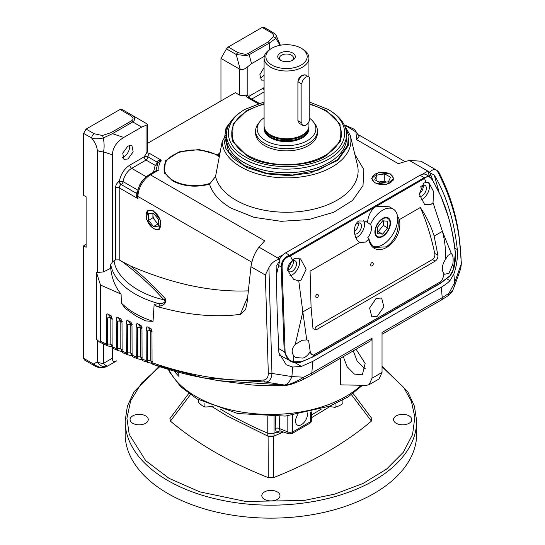 <?xml version="1.0" encoding="UTF-8"?>
<svg xmlns="http://www.w3.org/2000/svg" width="545" height="545" viewBox="0 0 545 545"><rect width="100%" height="100%" fill="white"/><g stroke="black" fill="none" stroke-linecap="round" stroke-linejoin="round"><path stroke-width="0.82" d="M308.804 127.264A22.427 12.951 180 0 1 296.242 140.372A22.427 12.951 180 0 1 270.661 137.865A22.427 12.951 180 0 1 264.23 127.264M301.126 48.185A20.662 11.929 180 0 1 301.126 65.053A20.662 11.929 180 0 1 271.907 65.053A20.662 11.929 180 0 1 271.907 48.185A20.662 11.929 180 0 1 301.126 48.185L302.373 48.907A22.427 12.951 180 0 1 308.94 58.063A22.427 12.951 180 0 1 302.373 67.219A22.427 12.951 180 0 1 277.936 70.019A22.427 12.951 180 0 1 264.087 58.063L264.087 125.82A22.427 12.951 0 0 0 264.495 128.279L264.843 129.315A22.072 12.746 0 0 0 270.906 135.909A22.072 12.746 0 0 0 302.121 135.909A22.072 12.746 0 0 0 308.191 129.315L308.531 128.279A22.427 12.951 0 0 0 308.94 125.82L308.94 121.692M264.495 128.279A22.427 12.951 0 0 0 270.661 134.976A22.427 12.951 0 0 0 302.373 134.976A22.427 12.951 0 0 0 308.531 128.279M264.087 58.063A22.427 12.951 180 0 1 270.661 48.907L271.907 48.185L270.661 48.907M303.027 125.5A5.607 3.236 120 0 0 307.346 124.001A5.607 3.236 120 0 0 309.792 118.36L309.792 79.447A5.607 3.236 120 0 0 308.634 76.879A5.607 3.236 120 0 0 304.314 78.385A5.607 3.236 120 0 0 301.869 84.025L301.869 122.938A5.607 3.236 120 0 0 303.027 125.5L299.321 123.361L297.904 120.649L297.904 81.723C298.306 78.902 299.798 76.709 302.373 75.149L305.091 74.835M280.314 60.202L280.314 60.202A8.775 5.069 180 0 1 280.314 53.035A8.775 5.069 180 0 1 292.72 53.035A8.775 5.069 180 0 1 292.72 60.202A8.775 5.069 180 0 1 280.314 60.202M292.025 60.563A7.01 4.047 0 0 0 293.523 58.063A7.01 4.047 0 0 0 291.473 55.202A7.01 4.047 0 0 0 281.561 55.202A7.01 4.047 0 0 0 279.51 58.063A7.01 4.047 0 0 0 281.009 60.563M308.634 76.879L304.928 74.74L300.792 76.341L297.904 81.723M264.087 117.754A29.369 16.956 0 0 0 259.699 121.787A29.369 16.956 0 0 0 265.749 140.699A29.369 16.956 0 0 0 303.17 142.674A29.369 16.956 0 0 0 313.327 121.787A29.369 16.956 0 0 0 309.792 118.367M259.699 121.787L258.31 123.586A30.902 17.842 0 0 0 255.612 130.868A30.902 17.842 0 0 0 264.666 143.485A30.902 17.842 0 0 0 308.368 143.485A30.902 17.842 0 0 0 317.415 130.868A30.902 17.842 0 0 0 314.724 123.586L313.327 121.787M255.612 130.868L255.612 133.035A30.902 17.842 0 0 0 274.687 149.514A30.902 17.842 0 0 0 308.368 145.644A30.902 17.842 0 0 0 317.415 133.035L317.415 130.868M309.792 104.429A54.738 31.603 180 0 1 325.222 110.683A54.738 31.603 180 0 1 341.252 133.035A54.738 31.603 180 0 1 307.462 162.233A54.738 31.603 180 0 1 247.811 155.38A54.738 31.603 180 0 1 231.775 133.035A54.738 31.603 180 0 1 264.087 104.204M341.252 133.035L341.252 135.194A54.738 31.603 180 0 1 339.842 142.327M309.792 103.816L325.903 110.294L340.039 124.131L340.339 141.312L325.903 155.775C308.027 168.051 264.999 168.051 247.13 155.775L232.688 141.312L232.988 124.131L247.13 110.294L264.087 103.591M233.185 142.327A54.738 31.603 180 0 1 231.775 135.194L231.775 133.035M309.792 102.194L327.722 109.245C350.306 121.63 350.306 144.439 327.715 156.824C306.27 169.863 266.764 169.863 245.311 156.824C222.728 144.439 222.728 121.63 245.311 109.245L264.087 101.983M244.065 109.967L245.311 109.245L244.065 109.967A60.039 34.662 180 0 0 226.482 134.472L226.482 138.076A60.039 34.662 0 0 0 244.065 162.587A60.039 34.662 0 0 0 309.492 170.101A60.039 34.662 0 0 0 346.552 138.076L346.552 134.472A60.039 34.662 180 0 1 328.969 158.983A60.039 34.662 180 0 1 244.065 158.983A60.039 34.662 180 0 1 226.482 134.472M327.722 109.245L328.969 109.967A60.039 34.662 180 0 1 346.552 134.472M346.027 129.887L347.397 145.665L337.539 159.658L318.546 170.033L292.59 175.027L266.607 173.296L244.187 165.523L228.893 152.423L224.812 137.51A1.764 1.437 -174.4 0 0 226.482 136.591M226.918 130.289A1.764 1.39 24.9 0 1 226.822 130.275L226.843 130.657M226.488 133.791L222.128 141.836L215.554 176.478L209.525 184.169C195.914 187.671 183.556 186.553 172.452 180.804L164.195 172.533L165.557 160.741L179.073 151.857L199.157 149.562L217.693 154.862A78.187 45.14 180 0 1 220.153 152.416M224.567 137.871L225.991 127.959L227.006 129.894M225.991 127.959L230.276 122.346M342.757 122.346L350.319 135.576L357.445 165.23A71.613 41.345 180 0 1 318.409 207.931A71.613 41.345 180 0 1 235.876 200.151A71.613 41.345 180 0 1 215.554 176.478M354.822 154.324L363.822 169.536L363.018 185.607L352.513 200.492L333.629 212.312L308.777 219.56L281.097 221.318L254.106 217.366L231.23 208.204C219.737 201.473 212.502 193.461 209.525 184.169M374.858 182.95L371.635 178.583L378.332 172.602L390.452 173.944L393.681 178.583L386.759 184.346L374.858 182.95M276.233 275.606L279.748 260.762L279.599 259.059C274.871 260.272 271.308 263.119 268.917 267.588L271.962 373.441L291.902 376.588L303.715 377.208A5.3 2.064 63.6 0 1 303.129 379.49C294.607 383.407 288.959 385.315 286.18 385.226L286.18 385.226A5.3 4.128 -93.5 0 1 285.369 385.172C290.58 384.245 296.698 381.595 303.715 377.208L311.822 373.012L312.776 361.41L441.293 287.208L442.247 297.713L452.527 290.941C451.955 292.365 450.293 294.089 447.547 296.099L447.547 296.099A5.3 3.904 -124.9 0 0 448.917 293.38L454.632 282.637A17.658 8.89 19.6 0 1 454.605 285.818L452.527 290.941M156.183 170.619L158.97 169.904L150.42 174.843L264.666 240.801L259.038 247.185C254.965 252.267 252.267 258.773 250.945 266.709L265.361 275.027L268.303 373.025A3.529 1.914 -0.8 0 0 271.962 373.441C271.567 378.693 269.537 381.582 265.871 382.12L284.47 385.029A17.658 7.991 -81.1 0 0 291.902 376.588L292.685 367.044L286.193 364.775L278.877 352.642L277.153 311.004L276.138 266.246L279.748 260.762M83.617 358.303L93.522 364.019A3.529 2.037 -60 0 0 94.251 365.641L84.352 359.925L83.617 358.303L83.617 245.85L86.117 247.294L86.117 196.827L83.617 195.389L83.617 133.396L86.117 129.07L120.043 109.477L129.799 115.111A3.529 2.037 -60 0 1 131.563 114.941L146.523 123.579L147.6 124.635L147.6 151.415L144.173 156.824A2.65 1.526 180 0 1 147.92 156.824L157.062 162.097C157.662 160.605 159.065 159.971 161.266 160.196L157.975 162.703L156.136 169.958A38.845 22.427 0 0 0 156.156 170.633M258.112 103.659L247.185 97.351L245.734 95.784L239.691 95.184L235.324 92.664L147.6 143.308M345.162 125.146L354.584 129.424L359.053 136.393L356.559 139.595L355.953 131.951L345.516 125.609M279.708 259.032L277.63 257.826L283.284 254.563A12.358 7.14 -60 0 1 285.546 252.907L420.038 175.265A12.358 7.14 -60 0 1 422.307 174.298L427.75 171.157L429.876 172.288C431.953 169.577 434.358 168.97 437.083 170.483L421.012 161.204L409.315 160.421L398.266 163.67L356.559 139.595M210.254 183.311A30.902 17.842 180 0 1 173.133 180.415A30.902 17.842 180 0 1 164.086 167.799L164.086 169.958A30.902 17.842 0 0 0 164.713 173.542M290.294 255.966L424.732 178.358M424.514 178.045L425.87 182.398L423.703 183.147L419.289 194.19L424.65 204.579L430.836 204.566L433.043 202.679L442.383 231.332C444.815 240.263 445.858 249.59 445.524 259.311C441.886 265.088 441.341 269.864 443.903 273.651C443.555 276.88 442.513 279.537 440.789 281.602L440.898 282.773L450.041 275.688L453.44 269.325L455.368 253.527C453.699 238.833 451.253 226.304 448.017 215.949L441.409 197.665C439.27 192.467 434.651 183.794 432.43 180.15C429.807 176.144 427.28 175.49 424.855 178.195L424.133 177.622L429.31 176.43L426.217 174.652A12.358 7.14 120 0 0 422.307 174.298M434.712 253.398L437.901 255.285L434.154 236.087C431.02 226.025 426.422 216.494 420.345 207.502C426.497 221.72 431.286 237.021 434.712 253.398C435.183 255.98 434.433 258.023 432.464 259.515L315.378 327.109L316.277 329.786L312.987 328.642L311.072 307.148L302.836 311.904L298.762 280.907L301.14 280.082L306.14 269.223L300.574 258.875L294.075 258.705L292.372 260.101L290.226 255.578M310.091 271.158L359.904 242.396L365.572 242.082L368.658 239.282C373.734 262.261 403.702 243.077 399.465 219.553L420.345 207.502M399.465 219.553L397.673 216.569M359.809 242.341L359.904 242.396C353.596 239.187 352.104 224.962 358.889 220.929L365.395 221.1L370.471 224.472A21.187 12.235 -60 0 1 393.272 209.103L389.259 206.787L376.493 206.201M425.87 182.398L428.847 182.534L433.561 191.54L433.043 202.679M420.781 200.063A10.593 6.118 120 0 0 422.007 199.47A10.593 6.118 120 0 0 428.711 190.825A10.593 6.118 120 0 0 428.002 182.173M371.717 262.758A1.764 1.206 108.8 0 0 370.709 264.488A1.764 1.206 108.8 0 0 371.404 265.987A1.764 1.206 108.8 0 0 372.221 265.871A1.764 1.206 108.8 0 0 373.236 264.134A1.764 1.206 108.8 0 0 372.542 262.642A1.764 1.206 108.8 0 0 371.717 262.758M316.781 294.47A1.764 1.206 108.8 0 0 315.773 296.208A1.764 1.206 108.8 0 0 316.461 297.699A1.764 1.206 108.8 0 0 317.285 297.59A1.764 1.206 108.8 0 0 318.294 295.853A1.764 1.206 108.8 0 0 317.599 294.361A1.764 1.206 108.8 0 0 316.781 294.47M370.471 224.472A10.593 6.118 -60 0 1 367.766 237.743L368.822 238.56C370.287 243.227 372.29 246.17 374.831 247.389L374.769 247.355M368.549 238.192L368.658 239.282M355.912 237.756A10.593 6.118 120 0 0 357.084 237.184A10.593 6.118 120 0 0 363.624 228.968A10.593 6.118 120 0 0 363.454 220.309M373.414 246.395A21.187 12.235 120 0 0 382.679 244.753A21.187 12.235 120 0 0 397.503 216.358C399.941 229.261 396.222 239.432 386.351 246.871L374.831 247.389M375.832 206.589C370.954 210.084 368.161 215.466 367.466 222.742M310.085 271.158L311.072 307.148M289.742 275.831A10.593 6.118 120 0 0 292.154 274.898A10.593 6.118 120 0 0 298.687 266.723A10.593 6.118 120 0 0 298.565 258.064M432.464 259.515L435.21 261.116L316.277 329.786M437.901 255.285C438.064 257.792 437.172 259.733 435.21 261.123M393.272 209.103A21.187 12.235 -60 0 1 397.503 216.358M440.789 281.581L313.491 355.074C311.801 354.85 310.698 353.61 310.18 351.368L308.606 340.468L306.746 339.903L302.836 311.904L295.254 344.379L302.114 340.298L306.746 339.903M377.181 316.345L383.884 306.869L381.629 298.026L376.111 298.428L369.626 308.02L371.792 316.815L377.181 316.345M310.18 351.368L310.091 351.58C308.45 354.775 306.086 356.955 303 358.113L295.799 357.54L293.782 355.851C291.241 352.268 291.732 348.446 295.254 344.379M442.377 231.298L451.41 253.718M445.524 259.311L448.085 255.38L451.022 253.568C452.929 254.46 453.542 257.901 452.868 263.889L453.44 269.325A0.886 0.361 -162.9 0 1 453.447 269.448C451.771 273.352 453.726 270.674 449.904 276.07A0.886 0.634 43.3 0 0 450.041 275.688M452.868 263.889L449.019 273.222L444.686 274.305L443.903 273.651M354.754 234.146A6.179 3.57 120 0 0 357.084 233.58A6.179 3.57 120 0 0 361.124 228.137A6.179 3.57 120 0 0 360.17 223.184A6.179 3.57 120 0 0 357.084 223.491A6.179 3.57 120 0 0 355.735 224.513M354.434 231.475A6.179 3.57 120 0 0 358.188 223.014M382.679 218.45A11.023 6.363 120 0 0 375.512 228.062A11.023 6.363 120 0 0 377.051 236.932A11.023 6.363 120 0 0 382.679 236.455A11.023 6.363 120 0 0 389.913 226.631A11.023 6.363 120 0 0 388.074 217.843A11.023 6.363 120 0 0 382.679 218.45M382.263 236.203L382.679 235.958A10.416 6.015 -60 0 1 375.314 231.707A10.416 6.015 -60 0 1 382.679 218.947A10.416 6.015 -60 0 1 390.043 223.198A10.416 6.015 -60 0 1 382.679 235.958L382.263 236.203A11.009 6.356 120 0 1 376.854 236.796M390.043 222.966A11.009 6.356 120 0 0 390.043 222.721A11.009 6.356 120 0 0 387.856 217.734M382.679 234.112L387.672 227.899L387.672 221.243L382.679 220.793L377.685 227.006L377.685 233.669L382.679 234.112L377.685 231.536M383.305 220.848L383.305 225.378L387.672 227.899M383.305 225.378L378.312 231.591M298.762 280.907L293.585 279.306L287.542 270.238L292.372 260.101M282.085 266.955L281.179 266.955C281.452 260.973 284.272 257.083 289.647 255.271L289.96 256.082C284.865 257.717 282.235 261.341 282.085 266.955L285.11 351.838C285.505 356.955 288.23 360.272 293.285 361.791L293.782 355.851M310.091 351.58C310.63 353.766 311.76 354.945 313.491 355.122L440.789 281.629M432.43 180.15A0.886 0.443 -30.4 0 0 432.451 179.823L432.451 179.823A0.886 0.443 -30.4 0 0 432.287 179.707L429.31 176.43L432.451 179.823L441.259 196.956L445.149 206.8C450.477 222.162 453.903 237.674 455.416 253.336L455.416 253.336A0.886 0.497 -5.9 0 0 455.327 253.153M419.589 196.418A6.179 3.57 120 0 0 422.007 195.866A6.179 3.57 120 0 0 426.047 190.423A6.179 3.57 120 0 0 425.1 185.47A6.179 3.57 120 0 0 422.007 185.777A6.179 3.57 120 0 0 420.406 187.051M419.269 193.829A6.179 3.57 120 0 0 423.118 185.3M278.59 265.456L281.179 266.955L284.197 351.743L289.572 360.858L292.672 362.146A0.886 0.436 -74.2 0 0 292.76 362.193A0.886 0.436 -74.2 0 0 293.285 361.791L301.167 361.648C305.759 360.204 309.826 358.453 313.382 356.389L313.491 355.122A1.764 1.022 60 0 0 313.491 355.074M279.101 354.815L292.76 362.193C296.296 362.943 299.048 362.902 301.01 362.057L313.198 356.791A0.886 0.511 -120 0 0 313.382 356.389L440.898 282.773A0.886 0.511 60 0 1 440.714 283.175L449.904 276.07M292.154 261.205A6.179 3.57 120 0 0 288.121 266.648A6.179 3.57 120 0 0 289.068 271.601A6.179 3.57 120 0 0 292.154 271.294A6.179 3.57 120 0 0 296.194 265.851A6.179 3.57 120 0 0 295.247 260.898A6.179 3.57 120 0 0 292.154 261.205M287.93 269.966A6.179 3.57 120 0 0 289.034 269.489A6.179 3.57 120 0 0 293.264 260.728M279.633 258.984A12.358 7.14 -60 0 1 283.284 254.563M301.167 361.648A0.886 0.347 72.5 0 1 301.01 362.057M427.75 171.157L429.651 176.648M429.828 172.356L433.043 180.838M248.316 97.092A2.65 1.526 180 0 1 249.058 96.267L247.185 95.6L247.185 67.151C244.923 69.106 242.607 69.876 240.236 69.467L220.963 58.424L220.963 100.954M280.069 45.283L275.845 38.368L269.482 43.001L269.482 49.643M276.206 35.609L275.845 38.368A3.529 2.705 32.7 0 0 273.324 36.815C273.91 35.003 272.882 33.422 270.238 32.087A3.529 2.037 -60 0 1 272.003 31.91L272.003 31.91C274.387 33.47 275.79 34.71 276.206 35.609L280.382 45.228M264.298 56.312L251.552 63.67L249.16 54.732A3.529 2.037 -120 0 0 247.914 53.628L268.235 41.89L273.324 36.815M268.235 41.89A3.529 2.037 60 0 1 269.482 43.001L249.16 54.732L245.959 55.624L236.23 54.507A3.529 2.037 -60 0 1 237.995 52.647L245.55 54.439L247.914 53.628M447.547 296.099L441.15 300.138A5.3 3.059 60 0 0 442.247 297.713L382.031 332.477L382.031 372.446L372.044 378.21L369.115 384.681L366.431 385.342L340.659 384.879L340.659 358.154M174.223 371.07A105.948 61.169 0 0 0 178.951 376.431L178.951 374.987L177.418 371.942M218.852 380.717L284.47 385.029M318.587 239.637L318.587 238.669M328.615 233.846L328.615 232.879M272.003 31.91L263.93 27.25L262.165 27.427L228.239 47.013L226.475 48.873L236.23 54.507L240.236 69.467M112.338 347.805L112.338 358.256C112.454 361.451 113.925 362.302 116.753 360.804L107.924 365.899C106.861 366.335 105.389 365.484 103.509 363.352L103.509 343.963M107.924 365.899A8.829 7.208 -120 0 1 97.262 361.86L93.522 364.019C98.236 367.507 102.671 368.345 106.827 366.533C102.351 368.318 98.161 368.018 94.251 365.641M428.132 172.227L434.242 174.986C440.748 185.981 445.919 198.026 449.754 211.119C453.058 221.795 455.586 234.629 457.33 249.61C457.82 257.894 456.662 266.021 453.849 273.992L454.632 282.637L461.186 264.196A3.529 2.003 -2.9 0 0 461.383 263.467L460.729 268.61L461.186 264.196C460.784 231.639 452.752 200.403 437.083 170.483L438.957 172.397C450.211 194.613 457.03 216.944 459.408 239.398L461.383 263.467M382.031 372.446L379.068 378.939M353.276 350.871L357.145 361.069L364.387 368.304L365.572 368.917M356.089 349.243L365.143 363.501L362.343 374.858L354.4 374.068L347.158 366.84L343.289 356.634M372.044 378.21L372.044 338.241L370.947 340.666L310.725 375.437A5.3 3.059 -120 0 0 311.822 373.012L372.044 338.241M268.303 373.025C268.317 377.29 266.784 379.627 263.698 380.035C228.396 381.991 191.179 376.207 152.048 362.684L151.973 332.641L151.026 328.696L146.966 326.7L146.135 329.453L146.244 360.64L142.068 359.107L141.986 329.398L141.046 325.46L136.965 323.458L136.141 326.21L136.264 356.9L132.088 355.245L131.999 326.155L131.059 322.218L126.978 320.215L126.154 322.967L126.283 352.874L122.1 351.109L122.012 322.919L121.065 318.975L116.991 316.972L116.174 319.731L116.303 348.575L112.113 346.688L112.032 319.683L111.078 315.725L107.011 313.729L106.193 316.502L106.316 343.997L100.478 341.279L99.619 342.09L96.37 339.154L96.37 272.118L100.471 285.015L121.099 294.116C115.288 287.126 111.827 278.495 110.717 268.229L103.509 271.894L97.262 272.541L97.262 150.365A8.829 5.096 -0 0 0 103.509 151.864L112.338 154.807L112.338 262.172L110.717 264.591L110.717 268.229M153.016 364.421L203.271 377.842L265.871 382.12A3.529 2.752 86.7 0 1 263.698 380.035M152.702 363.713L142.831 360.776L142.068 359.107M142.749 360.02L137.647 358.767L137.395 357.07A2.65 1.526 0 0 1 140.787 357.241L142.565 357.922M132.796 356.062L127.646 354.741L127.407 353.099A2.65 1.526 0 0 1 130.8 353.276L132.578 353.998M122.135 351.614L117.638 350.428L117.42 348.855A2.65 1.526 0 0 1 120.813 349.025L122.591 349.801M112.141 347.083L107.638 345.857L107.433 344.331A2.65 1.526 0 0 1 110.826 344.501L112.604 345.326M151.939 331.81L150.774 331.237L150.774 360.933L152.559 361.56M147.661 362.52L147.388 360.763A2.65 1.526 0 0 1 150.774 360.933L152.164 363.549M141.952 328.567L140.787 327.995L140.787 357.241L142.143 359.829M131.965 325.324L130.8 324.752L130.8 353.276L132.135 355.844M121.978 322.081L120.813 321.509L120.813 349.025L122.135 351.58M112.604 319.138L110.826 318.266L110.826 344.501L112.134 347.042M151.667 330.216L150.713 328.655L148.281 327.463L150.461 330.263L147.388 331.067A2.65 1.526 180 0 1 150.774 331.237A2.65 1.635 -63.8 0 0 150.461 330.263L152.232 331.135M141.68 326.966L140.726 325.42L138.301 324.227L140.467 327.02L137.395 327.824A2.65 1.526 180 0 1 140.787 327.995A2.65 1.635 -63.8 0 0 140.467 327.02L142.245 327.892M131.686 323.723L130.739 322.177L128.313 320.985L130.48 323.778L127.407 324.582A2.65 1.526 180 0 1 130.8 324.752A2.65 1.635 -63.8 0 0 130.48 323.778L132.258 324.65M121.698 320.487L120.745 318.934L118.32 317.742L120.493 320.535L117.42 321.339A2.65 1.526 180 0 1 120.813 321.509A2.65 1.635 -63.8 0 0 120.493 320.535L122.271 321.407M111.718 317.245L110.758 315.684L108.332 314.492L110.506 317.292L107.433 318.096A2.65 1.526 180 0 1 110.826 318.266A2.65 1.635 -63.8 0 0 110.506 317.292L112.277 318.164M152.048 362.684L152.838 364.38C169.931 370.287 186.744 374.769 203.271 377.842L219.131 380.771L252.573 385.043C264.509 385.683 272.895 385.867 277.739 385.594L286.18 385.226M151.074 328.771L150.713 328.655M147.695 327.061L148.281 327.463M147.627 362.514L146.244 360.64M141.087 325.522L140.726 325.42M137.721 323.825L138.301 324.227M136.264 356.9L137.647 358.767L132.823 356.893L132.088 355.245M131.093 322.279L130.739 322.177M127.734 320.589L128.313 320.985M126.283 352.874L127.319 354.638L122.816 352.731L122.1 351.109M121.106 319.036L120.745 318.934M117.74 317.34L118.32 317.742M116.303 348.575L117.638 350.428L112.801 348.296M112.113 346.688L112.965 348.35M111.119 315.8L110.758 315.684M107.74 314.09L108.332 314.492M106.316 343.997L107.638 345.857L99.619 342.09M100.478 341.279L100.471 285.015M96.37 272.118L97.262 272.541M121.099 294.116L121.331 303.027L125.364 308.484L136.332 316.243L145.726 320.923L153.043 321.339L154.14 304.376L158.847 303.613C161.756 304.001 167.383 302.196 163.854 299.777C137.34 294.007 115.724 277.03 114.089 260.694L112.338 262.172M165.373 298.817A2.65 1.921 -41.7 0 1 163.854 299.777C151.919 286.343 138.076 273.644 122.305 261.695L130.391 265.892C143.451 276.356 155.114 287.331 165.373 298.817C166.484 302.788 164.44 305.248 159.235 306.195L157.055 306.556C185.382 314.274 205.642 316.659 230.63 315.392L240.243 314.445L247.505 297.4M110.717 264.591A84.754 48.934 180 0 0 158.847 303.613A2.65 1.519 -100.7 0 1 159.235 306.195M147.6 124.635L141.68 127.101L123.749 137.449C116.548 142 112.747 147.784 112.338 154.807M123.749 137.449L112.427 133.675L103.318 137.98C104.32 143.403 104.381 148.029 103.509 151.864L103.509 271.894M114.089 260.694L115.458 259.904L119.205 259.904L122.305 261.695M129.819 165.115A2.65 1.526 60 0 0 131.692 168.357A12.358 7.14 120 0 0 123.088 181.635L119.369 181.233C120.772 174.189 124.253 168.814 129.819 165.115L144.173 156.824A2.65 1.526 60 0 0 146.046 160.067L131.692 168.357L146.23 176.75M251.845 262.234L137.933 196.472A2.65 1.526 180 0 1 137.245 195.784L137.933 198.632L137.933 196.472A17.658 10.192 120 0 1 150.42 174.843A2.65 1.526 60 0 0 149.092 174.713C142.163 179.359 138.192 185.927 137.183 194.402L137.245 195.784A2.65 0.579 -11.6 0 1 136.311 196.323L136.148 193.175L121.16 184.523A2.65 1.526 120 0 0 119.205 187.821L119.205 259.904M136.23 193.128A2.65 1.526 -120 0 0 137.272 193.366M136.066 193.23A2.65 1.594 -122.2 0 0 137.265 193.407M115.458 259.904L115.458 187.821A2.65 1.526 180 0 1 119.205 187.821L137.933 198.632L136.311 196.323M154.14 304.376L157.055 306.556M130.391 265.892C171.6 283.659 210.193 292.004 246.156 290.935L248.077 290.866M129.799 115.111C133.484 117.332 134.05 119.239 131.495 120.833A3.529 2.037 60 0 1 132.748 121.944L112.427 133.675A3.529 2.037 -120 0 0 111.173 132.571L102.385 135.507L94.183 133.729L86.117 129.07M120.043 109.477L121.808 109.307L131.563 114.941C135.296 117.223 135.691 119.553 132.748 121.944L141.68 127.101M97.262 150.365C97.071 146.782 95.212 142.674 91.689 138.048C94.299 139.077 98.175 139.05 103.318 137.98A3.529 1.001 -102.1 0 0 102.385 135.507M83.617 133.396L91.689 138.048A3.529 2.037 -60 0 1 94.183 133.729M220.963 58.424L226.475 48.873M247.185 67.151L251.552 63.67M264.087 80.231L261.314 80.081L259.87 74.604L264.087 67.553M264.087 74.965A7.943 4.585 -60 0 1 261.328 77.397A7.943 4.585 -60 0 1 259.863 78.017M258.657 103.972C258.385 102.63 258.235 102.542 258.194 103.707M240.243 314.445L245.577 309.615L247.11 302.516L250.945 266.709M153.54 210.895L160.761 220.664L159.167 229.377L153.54 228.9L146.264 218.927L148.145 210.281L153.54 210.895M148.363 210.179A11.009 6.356 -120 0 0 146.176 215.166A11.009 6.356 -120 0 0 146.176 215.411M153.956 228.641L153.54 228.403A10.416 6.015 60 0 1 146.176 215.643A10.416 6.015 60 0 1 153.54 211.392A10.416 6.015 60 0 1 160.904 224.152A10.416 6.015 60 0 1 153.54 228.403L153.956 228.641A11.009 6.356 -120 0 0 159.365 229.241M153.54 213.238L148.547 213.688L148.547 220.344L153.54 226.556L158.534 226.114L158.534 219.451L153.54 213.238M148.547 220.344L152.913 217.823L152.913 213.293M158.534 223.975L157.907 224.036L152.913 217.823M152.913 216.113A10.764 6.213 -120 0 0 155.209 220.671M156.803 222.66A10.764 6.213 -120 0 0 158.241 224.002M153.54 226.556L157.907 224.036M147.075 152.743L149.793 153.574L161.266 160.196C159.167 163.33 158.404 166.566 158.97 169.904L156.429 170.476L149.092 174.713M153.486 172.172L155.189 165.339L156.98 165.019M127.946 158.983L123.974 159.378L122.72 153.125L127.946 146.006L131.917 145.617L133.171 151.871L127.946 158.983M129.403 145.386A7.943 4.585 -60 0 1 123.981 156.694A7.943 4.585 -60 0 1 122.516 157.314M453.849 273.992L449.959 280.655C448.535 282.317 445.653 284.504 441.293 287.208M265.361 275.027L268.917 267.588M312.776 361.41L301.433 366.404L292.685 367.044M245.734 95.784L247.185 95.6M115.458 187.821C115.69 185.068 116.943 182.909 119.205 181.328A2.65 1.526 -120 0 0 121.079 184.578L121.079 184.374M83.617 245.85L86.117 244.405M434.242 174.986L439.059 192.16M279.224 355.442L279.755 355.19M217.666 154.875A31.862 18.394 180 0 1 219.472 156.027M217.693 154.862L219.894 153.765M164.086 167.799A30.902 17.842 180 0 1 183.161 151.312A30.902 17.842 180 0 1 216.835 155.182A30.902 17.842 180 0 1 219.322 156.803M220.555 409.145A353.153 203.891 0 0 0 227.204 413.09A353.153 203.891 0 0 0 267.772 433.207L274.04 433.207A353.153 203.891 180 0 1 274.04 433.207A353.153 203.891 0 0 0 276.397 432.199L275.198 428.425L275.641 416.605M267.779 416.639L267.772 436.089A5.3 3.059 0 0 0 274.033 436.095L267.779 436.095L227.204 415.978L212.175 406.74M342.894 399.969L342.894 403.572L339.61 405.65L335.039 407.326L335.039 403.886M335.039 407.326L328.86 406.468M213.136 406.536L204.927 407.04L202.209 405.65L198.428 402.503L198.428 399.696M204.927 407.04L204.927 403.034M281.622 431.565L280.45 433.309L274.033 436.095L274.04 416.639M281.772 431.613L280.45 433.309L276.397 432.199M279.776 416.448L279.319 428.493L280.123 430.822L276.451 432.158M280.123 430.822L288.939 433.909A4.047 2.337 -60 0 1 287.835 431.933A3.529 2.037 0 0 0 292.358 431.708L292.76 431.94L310.241 421.844A3.529 2.037 60 0 1 309.505 423.465C310.97 422.641 311.692 421.394 311.672 419.711L311.672 411.85M283.196 432.069L280.45 433.309M329.711 406.693L311.672 417.64M311.672 414.765A353.153 203.891 0 0 0 321.257 409.145M287.835 415.862L287.835 431.933L279.319 428.493A3.529 2.098 2.1 0 0 275.198 428.425M307.264 412.872A8.379 4.837 -60 0 1 301.501 424.616A8.379 4.837 -60 0 1 297.223 424.984A8.379 4.837 -60 0 1 297.761 414.622M273.713 436.232L273.57 477.604C312.312 462.317 344.93 443.487 371.411 421.115L351.443 394.675M409.084 415.869A9.095 5.252 0 0 0 399.178 414.731A9.095 5.252 0 0 0 393.565 419.582A9.095 5.252 0 0 0 396.229 423.295A9.095 5.252 0 0 0 406.134 424.432A9.095 5.252 0 0 0 411.748 419.582A9.095 5.252 0 0 0 409.084 415.869M145.59 415.869A9.095 5.252 0 0 0 135.678 414.731A9.095 5.252 0 0 0 130.064 419.582A9.095 5.252 0 0 0 132.728 423.295A9.095 5.252 0 0 0 142.64 424.432A9.095 5.252 0 0 0 148.254 419.582A9.095 5.252 0 0 0 145.59 415.869M277.337 491.931A9.095 5.252 0 0 0 267.425 490.793A9.095 5.252 0 0 0 261.811 495.643A9.095 5.252 0 0 0 264.475 499.356A9.095 5.252 0 0 0 274.387 500.494A9.095 5.252 0 0 0 280.001 495.643A9.095 5.252 0 0 0 277.337 491.931M188.713 393.49L169.945 418.526L170.401 421.115C196.888 443.487 229.5 462.317 268.249 477.604L273.57 477.604M371.411 421.115L371.867 418.526L353.106 393.49M416.673 421.026A145.767 84.155 0 0 1 326.687 498.77A145.767 84.155 0 0 1 167.84 480.533A145.767 84.155 0 0 1 125.146 421.026L125.146 433.997A145.767 84.155 0 0 0 167.84 493.504A145.767 84.155 0 0 0 326.687 511.748A145.767 84.155 0 0 0 416.673 433.997L416.673 421.026L414.398 406.045L407.68 391.596L382.031 366.002M190.375 394.675L170.401 421.115M268.099 436.232L268.249 477.604M390.145 174.121A10.593 6.118 180 0 1 393.252 178.447A10.593 6.118 180 0 1 386.712 184.101A10.593 6.118 180 0 1 375.164 182.773A10.593 6.118 180 0 1 372.065 178.447A10.593 6.118 180 0 1 378.605 172.799A10.593 6.118 180 0 1 390.145 174.121M380.546 182.997L388.421 181.778L390.533 177.227L384.77 173.896L376.888 175.115L374.776 179.666L380.546 182.997M376.888 180.886L376.888 175.115M386.453 182.084L384.77 181.11L378.857 182.023M384.77 181.11L384.77 173.896M264.441 128.109A22.072 12.746 0 0 0 270.906 137.074A22.072 12.746 0 0 0 302.121 137.074A22.072 12.746 0 0 0 308.586 128.109M301.869 122.938L297.904 120.649M297.904 81.736L301.869 84.025M344.849 126.27L348.936 136.243L348.275 145.699L337.764 160.359L310.466 172.963L289.606 175.667L267.016 173.916L247.008 167.615L232.953 158.316L225.657 148.186L223.845 138.832M226.625 128.845L228.185 126.27M350.319 135.576A64.419 37.189 180 0 1 315.208 173.984A64.419 37.189 180 0 1 240.965 166.981A64.419 37.189 180 0 1 222.128 141.836M259.038 247.185L279.599 259.059M429.876 172.288L409.315 160.421M424.194 177.697L289.763 255.312M420.038 175.265L424.46 177.813M289.967 255.462L285.546 252.907M442.383 231.332L434.154 236.087M455.368 253.527A0.886 0.497 -5.9 0 0 455.416 253.336L455.416 259.372C454.857 264.114 454.203 267.472 453.447 269.448A0.886 0.361 -162.9 0 1 453.372 269.543M285.11 351.838A0.886 0.45 178.9 0 1 284.197 351.743L278.767 348.609M431.606 176.485L429.113 175.04M239.691 95.184L239.691 69.235M168.759 369.49A105.948 61.169 0 0 0 195.989 396.515A105.948 61.169 0 0 0 361.192 385.267M318.089 239.923L318.089 238.955M328.076 234.159L328.076 233.192M245.959 55.624A3.529 0.749 -98.8 0 0 245.55 54.439M228.239 47.013L237.995 52.647M262.165 27.427L270.238 32.087M112.338 358.256L103.509 363.352A8.829 5.096 0 0 1 97.262 361.86L97.262 339.964M146.135 329.453L147.388 331.067L147.388 360.763M136.141 326.21L137.395 327.824L137.395 357.07M126.154 322.967L127.407 324.582L127.407 353.099M116.174 319.731L117.42 321.339L117.42 348.855M106.193 316.502L107.433 318.096L107.433 344.331M121.242 184.476A2.65 1.526 60 0 1 119.369 181.233L119.205 181.328M137.878 190.171L123.088 181.635A2.65 1.526 -60 0 1 121.16 184.523M136.141 193.175A2.65 1.526 120 0 0 137.51 191.806M138.587 187.936A12.358 7.14 -60 0 1 143.355 179.68M157.818 163.016A2.65 1.526 180 0 0 157.062 162.097A2.65 1.526 -60 0 1 155.189 165.339L146.046 160.067A2.65 1.526 120 0 0 147.92 156.824A2.65 1.526 120 0 1 149.793 153.574M121.331 303.027A84.754 48.934 0 0 0 135.051 313.416A84.754 48.934 0 0 0 153.043 321.339M131.495 120.833L111.173 132.571M249.412 97.739A2.65 1.526 -120 0 1 249.058 96.267L264.087 87.616M264.087 91.914L251.708 99.067M264.087 90.027A2.65 1.526 60 0 1 263.419 87.977M146.046 125.541L146.046 153.99M121.808 109.307L131.563 114.934M247.185 97.351A2.65 1.526 -60 0 1 248.506 97.221L248.186 96.976L248.282 97.351M454.823 248.159L457.33 249.61M449.959 280.655L446.9 278.89M294.879 362.623L301.433 366.404M288.939 433.909L292.025 433.554A3.529 2.037 -120 0 0 292.76 431.94M310.241 421.844L310.643 421.149A3.529 2.037 0 0 0 311.672 419.711M310.643 412.102L310.643 421.149M292.358 431.708L292.358 415.372M382.031 366.71L403.831 387.604L411.407 401.358L414.847 417.191L412.558 434.522L403.273 452.323L386.5 469.156L362.977 483.504L334.582 494.151L303.906 500.508L245.373 501.4L199.831 491.883L169.086 478.367L145.719 460.668L129.233 434.46L126.924 418.274L130.643 400.773L141.516 383.094L159.787 366.703M308.94 58.063L308.94 77.104M390.043 223.198L390.043 222.721M313.198 356.791L440.714 283.175M362.582 385.288L348.16 396.862L329.841 406.086L285.314 416.087L237.879 413.553L197.092 398.94L180.633 386.691L169.645 372.092L168.364 369.374M317.313 239.405L317.313 240.372M327.3 233.635L327.3 234.602M441.15 300.138L382.031 334.269M379.109 378.911L369.169 384.647M310.725 375.437L303.129 379.49M259.972 103.155L258.31 102.876L248.506 97.221M146.176 215.643L146.176 215.166M454.605 285.818L460.729 268.61M405.119 161.654L358.658 134.833M292.025 433.554L309.505 423.465M125.146 421.026L127.367 406.202L133.947 391.889L159.092 366.478M297.393 250.904L297.393 251.872M393.252 178.447L393.252 180.191M372.065 178.447L372.065 180.191"/></g></svg>

